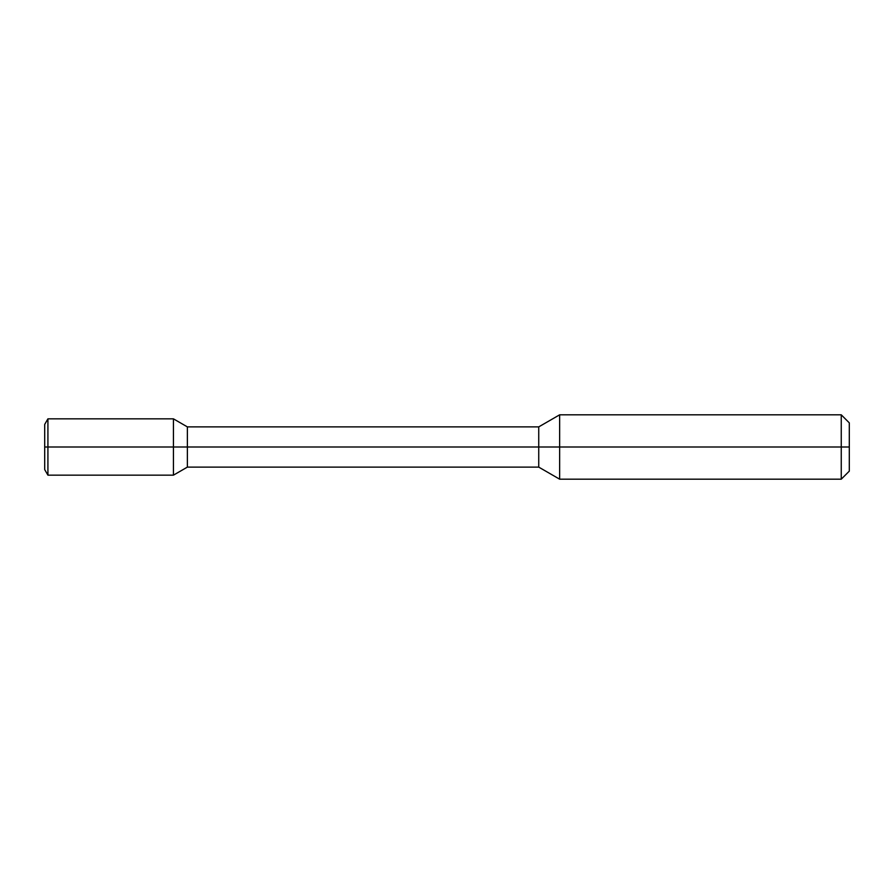 <?xml version="1.0" encoding="UTF-8"?>
<svg xmlns="http://www.w3.org/2000/svg" width="894" height="894" viewBox="0 0 894 894"><rect width="100%" height="100%" fill="white"/><g stroke="black" fill="none" stroke-linecap="round" stroke-linejoin="round"><path stroke-width="1.34" d="M841.254 414.816L849.3 422.862L849.3 447L841.254 447L841.254 479.184L559.644 479.184L559.644 414.816L841.254 414.816L841.254 447L173.436 447L173.436 475.161L187.371 467.115L187.371 447L44.7 447L44.7 424.415L47.918 418.839L47.918 447L44.7 447L44.7 469.585L47.918 475.161L47.918 447L173.436 447L173.436 418.839L187.371 426.885L187.371 447L538.736 447L538.736 426.885L559.644 414.816M559.644 479.184L538.736 467.115L538.736 447L849.3 447L849.3 471.138L841.254 479.184M538.736 467.115L187.371 467.115M538.736 426.885L187.371 426.885M47.918 475.161L173.436 475.161M47.918 418.839L173.436 418.839"/></g></svg>
